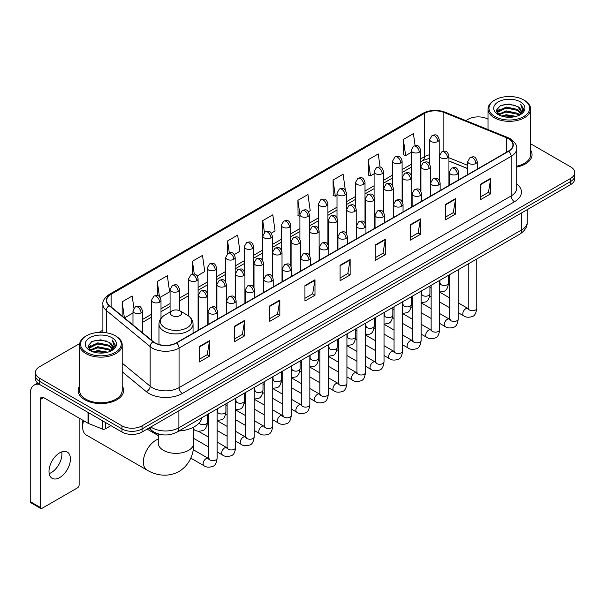 <?xml version="1.0" encoding="UTF-8"?>
<svg xmlns="http://www.w3.org/2000/svg" width="605" height="605" viewBox="0 0 605 605"><rect width="100%" height="100%" fill="white"/><g stroke="black" fill="none" stroke-linecap="round" stroke-linejoin="round"><path stroke-width="0.91" d="M467.763 168.666L448.94 161.059M163.342 434.882A14.202 8.198 180 0 1 152.702 431.403L148.762 428.158M79.701 343.549L39.627 366.69A14.202 8.198 0 0 0 35.461 372.491L35.461 378.677A14.202 8.198 0 0 0 39.627 384.47L121.983 432.023A14.202 8.198 0 0 0 142.069 432.023L570.591 184.616A14.202 8.198 0 0 0 574.75 178.815L574.75 175.722A14.202 8.198 0 0 1 570.591 181.523A14.202 8.198 0 0 0 574.75 175.722L574.75 172.629A14.202 8.198 0 0 0 570.591 166.836L530.63 143.763M35.461 372.491A14.202 8.198 0 0 0 39.627 378.284L121.983 425.837A14.202 8.198 0 0 0 142.069 425.837L142.069 428.93L570.591 181.523L142.069 428.93A14.202 8.198 0 0 1 121.983 428.93A14.202 8.198 0 0 0 142.069 428.93L142.069 432.023M39.627 378.284L39.627 381.377L121.983 428.93L39.627 381.377A14.202 8.198 0 0 1 35.461 375.584A14.202 8.198 0 0 0 39.627 381.377L39.627 384.47M79.58 385.899A22.725 13.121 0 0 0 78.166 390.467A22.725 13.121 0 0 0 84.821 399.739A22.725 13.121 0 0 0 109.588 402.582A22.725 13.121 0 0 0 123.617 390.467A22.725 13.121 0 0 0 122.195 385.899A22.725 13.121 0 0 1 123.617 390.467A22.725 13.121 0 0 1 109.588 402.582A22.725 13.121 0 0 1 84.821 399.739A22.725 13.121 0 0 1 78.166 390.467A22.725 13.121 0 0 1 79.58 385.899M508.487 138.711A15.148 8.75 180 0 1 512.927 144.897A15.148 8.75 180 0 1 508.487 151.076L176.38 342.816A15.148 8.75 180 0 1 153.262 341.651L109.414 305.502A15.148 8.75 180 0 1 106.677 300.481A15.148 8.75 180 0 1 111.116 294.295L424.445 113.392A15.148 8.75 180 0 1 443.851 112.417L506.468 137.728A15.148 8.75 180 0 1 508.487 138.711M508.752 138.553A15.526 8.969 0 0 0 506.68 137.547L444.062 112.235A15.526 8.969 0 0 0 424.181 113.241L110.844 294.143A15.526 8.969 0 0 0 109.104 305.623L152.952 341.78A15.526 8.969 0 0 0 176.652 342.974L508.752 151.235A15.526 8.969 0 0 0 508.752 138.553M199.484 346.453L199.484 361.919L209.527 356.118L209.527 340.653L199.484 346.453M199.484 359.173L207.22 354.704L209.489 341.167A3.789 2.186 -120 0 0 209.527 340.653M207.152 354.742L209.527 356.118M234.634 326.155L234.634 341.621L244.677 335.82L244.677 320.363L234.634 326.155M234.634 338.876L242.371 334.414L244.639 320.869A3.789 2.186 -120 0 0 244.677 320.363M242.302 334.452L244.677 335.82M269.785 305.865L269.785 321.323L279.828 315.53L279.828 300.065L269.785 305.865M269.785 318.585L277.521 314.116L279.79 300.579A3.789 2.186 -120 0 0 279.828 300.065M277.453 314.154L279.828 315.53M304.943 285.568L304.943 301.033L314.986 295.232L314.986 279.767L304.943 285.568M304.943 298.288L312.672 293.818L314.94 280.281A3.789 2.186 -120 0 0 314.986 279.767M312.603 293.864L314.986 295.232M480.703 184.094L480.703 199.559L490.746 193.759L490.746 178.293L480.703 184.094M480.703 196.814L488.439 192.345L490.7 178.808A3.789 2.186 -120 0 0 490.746 178.293M488.371 192.382L490.746 193.759M445.545 204.392L445.545 219.849L455.595 214.049L455.595 198.591L445.545 204.392M445.545 217.104L453.281 212.642L455.55 199.105A3.789 2.186 -120 0 0 455.595 198.591M453.213 212.68L455.595 214.049M410.394 224.682L410.394 240.147L420.437 234.347L420.437 218.881L410.394 224.682M410.394 237.402L418.131 232.94L420.399 219.396A3.789 2.186 -120 0 0 420.437 218.881M418.063 232.978L420.437 234.347M375.244 244.98L375.244 260.437L385.287 254.645L385.287 239.179L375.244 244.98M375.244 257.7L382.98 253.23L385.249 239.693A3.789 2.186 -120 0 0 385.287 239.179M382.912 253.268L385.287 254.645M340.093 265.27L340.093 280.735L350.136 274.935L350.136 259.477L340.093 265.27M340.093 277.99L347.83 273.528L350.091 259.991A3.789 2.186 -120 0 0 350.136 259.477M347.762 273.566L350.136 274.935M516.715 167.063A22.725 13.121 0 0 0 532.052 154.653A22.725 13.121 0 0 0 530.63 150.093A22.725 13.121 0 0 1 532.052 154.653A22.725 13.121 0 0 1 516.715 167.063M142.069 425.837L570.591 178.43A14.202 8.198 0 0 0 574.75 172.629M488.016 119.162A14.202 8.198 0 0 0 468.149 119.283L465.88 120.592M102.888 330.164L99.069 332.364M197.162 275.963L204.762 271.569L202.493 255.416L192.45 261.216L192.45 274.133M160.068 297.38L169.612 291.867L167.343 275.714L157.3 281.507L157.3 295.58M133.894 308.119L132.192 296.004L122.15 301.804L122.15 315.999M308.444 211.712L310.221 210.684L307.953 194.53L297.91 200.331L298.068 215.698M345.319 190.03L343.103 174.232L333.06 180.033L333.226 195.407M380.106 167.146L378.254 153.942L368.211 159.743L368.377 175.11M415.09 145.624L413.412 133.644L403.369 139.445L403.527 154.812M234.256 254.546L239.913 251.279L237.652 235.118L227.601 240.919L227.601 253.586M271.35 233.129L275.071 230.981L272.802 214.828L262.759 220.621L262.812 236.056M262.812 260.573L262.759 235.935M262.759 220.621L264.408 232.403M299.906 216.386L297.91 215.637M297.91 200.331L299.906 214.541A4.734 2.73 0 0 0 301.29 216.469A4.734 2.73 0 0 0 307.983 216.469A4.734 2.73 0 0 0 309.374 214.533C307.453 208.46 305.585 209.67 302.273 210.434A4.734 2.73 60 0 1 304.64 210.669A4.734 2.73 -120 0 1 307.983 216.469M333.06 180.033L335.329 196.194L337 195.226M335.329 196.194L333.06 195.347M368.211 159.743L370.479 175.896L374.094 173.809M370.479 175.896L368.211 175.049M403.369 139.445L405.63 155.598L411.188 152.392M405.63 155.598L403.369 154.751M227.601 240.919L229.272 252.784M192.45 261.216L194.266 274.133M157.3 281.507L159.433 296.677M124.479 317.92L132.979 313.012M122.15 301.804L124.403 317.852M494.928 116.576A20.358 11.752 0 0 0 523.718 116.576A20.358 11.752 0 0 0 523.718 99.954L524.391 100.339A21.304 12.304 0 0 1 530.63 109.044A21.304 12.304 0 0 1 517.479 120.403A21.304 12.304 0 0 1 494.262 117.741A21.304 12.304 0 0 1 488.016 109.044A21.304 12.304 0 0 1 494.262 100.339L494.928 99.954A20.358 11.752 0 0 0 494.928 116.576M516.715 166.194A21.304 12.304 0 0 0 530.63 154.653L530.63 109.044M501.348 116.024L506.264 114.761L516.224 116.364M502.755 116.447L506.264 115.729L514.764 116.72M498.301 114.428L506.264 110.896L517.691 113.309L519.536 114.837M498.777 114.844L506.264 111.864L517.691 114.277L519.022 115.298M497.628 113.785L497.892 111.222L506.264 107.032L517.691 109.444L520.822 112.999M497.522 113.317L497.892 112.19L506.264 108L517.691 110.412L520.602 113.46M518.901 115.396A11.835 6.836 0 0 0 521.162 111.38A11.835 6.836 0 0 0 517.691 106.548L521.155 111.615M520.376 101.89A15.624 9.022 0 0 0 498.308 101.867A15.624 9.022 0 0 0 498.21 114.602A15.624 9.022 0 0 0 498.278 114.647A15.624 9.022 0 0 0 520.444 114.602A15.624 9.022 0 0 0 520.376 101.89M517.691 106.548L509.191 104.007L500.448 105.618L496.395 110.193L499.087 115.079M519.869 114.92L523.65 110.133L523.726 109.271L520.648 104.143L522.584 109.891L519.029 115.336M524.391 100.339L523.718 99.954A20.358 11.752 0 0 0 494.928 99.954M520.648 104.143L523.718 109.467M500.244 105.716L505.598 104.393L515.188 105.255M496.554 111.94L498.301 110.564M502.142 108.93L505.598 108.265L514.847 109.021M502.142 112.795L505.598 112.129L514.847 112.885M502.853 116.478L505.598 115.994L514.749 116.727M496.455 111.554L499.322 109.52M497.976 114.156L499.322 113.385M83.626 420.702A17.757 10.247 120 0 0 82.643 426.903L82.643 423.031A13.023 7.517 -60 0 1 82.923 420.293M82.643 426.903A17.757 10.247 120 0 0 86.318 435.025L147.053 470.093A17.757 10.247 -60 0 1 144.33 455.86A17.757 10.247 -60 0 1 155.931 440.221A17.757 10.247 -60 0 1 158.26 439.124M171.994 315.545A5.679 3.282 0 0 0 180.033 315.545A5.679 3.282 0 0 0 180.033 310.909L187.089 314.978A15.654 9.037 0 0 1 187.089 327.766A15.654 9.037 0 0 1 164.946 327.766A15.654 9.037 0 0 1 164.946 314.978C161.089 317.27 159.092 320.31 158.971 324.106A17.046 9.839 0 0 0 163.963 331.064A17.046 9.839 0 0 0 182.536 333.196A17.046 9.839 0 0 0 193.055 324.106C192.934 320.31 190.946 317.27 187.089 314.978L180.033 310.909A5.679 3.282 0 0 0 171.994 310.909A5.679 3.282 0 0 0 171.994 315.545M178.838 431.002A26.038 15.034 0 0 0 201.904 417.684M61.733 451.874A15.148 8.75 -60 0 1 51.213 472.656A15.148 8.75 -60 0 1 49.194 473.602M59.713 477.557A15.148 8.75 120 0 0 69.605 464.209A15.148 8.75 120 0 0 67.284 452.071A15.148 8.75 120 0 0 59.713 452.82A15.148 8.75 120 0 0 49.814 466.168A15.148 8.75 120 0 0 52.136 478.313A15.148 8.75 120 0 0 59.713 477.557M105.323 422.403L105.323 428.877L110.934 425.64M39.461 384.379A18.936 10.935 -120 0 0 34.175 385.082A18.936 10.935 -120 0 0 30.25 393.749L30.25 501.605L40.293 507.406L40.293 399.55A4.734 2.73 60 0 1 41.276 397.379A4.734 2.73 60 0 1 43.643 397.614L88.02 423.235L88.02 412.413M40.293 507.406A2.367 1.369 120 0 0 40.785 508.487L30.742 502.687A2.367 1.369 -60 0 1 30.25 501.605M40.785 508.487A2.367 1.369 120 0 0 41.964 508.366L77.455 487.88A2.367 1.369 120 0 0 79.126 484.983L79.126 418.1M105.323 428.877A2.367 1.369 180 0 1 102.29 429.036L88.338 423.394A2.367 1.369 180 0 1 88.02 423.235M86.492 352.39A20.358 11.752 0 0 0 115.283 352.39A20.358 11.752 0 0 0 115.283 335.767A20.358 11.752 0 0 0 115.283 335.76L115.956 336.153A21.304 12.304 0 0 1 122.195 344.85A21.304 12.304 0 0 1 109.044 356.209A21.304 12.304 0 0 1 85.827 353.547A21.304 12.304 0 0 1 79.58 344.85A21.304 12.304 0 0 1 85.827 336.153L86.492 335.767A20.358 11.752 0 0 0 86.492 352.39M79.58 344.85L79.58 390.467A21.304 12.304 0 0 0 85.827 399.164A21.304 12.304 0 0 0 109.044 401.826A21.304 12.304 0 0 0 122.195 390.467L122.195 344.85M92.913 351.83L97.829 350.575L107.788 352.171M94.319 352.261L97.829 351.535L106.329 352.534L97.163 351.8L94.418 352.284M89.865 350.242L97.829 346.71L109.255 349.123L111.101 350.643M90.342 350.658L97.829 347.671L109.255 350.083L110.586 351.104M89.192 349.592L89.457 347.028L97.829 342.838L109.255 345.251L112.386 348.805M89.086 349.123L89.457 347.996L97.829 343.806L109.255 346.219L112.167 349.266M110.465 351.202A11.835 6.836 0 0 0 112.727 347.187A11.835 6.836 0 0 0 109.255 342.354L112.719 347.421M111.94 337.696A15.624 9.022 0 0 0 89.873 337.673A15.624 9.022 0 0 0 89.774 350.416A15.624 9.022 0 0 0 89.843 350.454A15.624 9.022 0 0 0 112.008 350.416A15.624 9.022 0 0 0 111.94 337.696M109.255 342.354L100.755 339.813L92.013 341.424L87.967 345.999L90.652 350.885M111.441 350.726L115.215 345.939L115.29 345.084L112.212 339.95L114.148 345.697L110.594 351.142M115.956 336.153L115.283 335.767A20.358 11.752 0 0 0 86.492 335.767M112.212 339.95L115.283 345.274M91.809 341.522L97.163 340.207L106.752 341.061M88.118 347.746L89.865 346.378M93.707 344.737L97.163 344.071L106.412 344.827M93.707 348.609L97.163 347.935L106.412 348.692M88.02 347.368L90.886 345.326M89.54 349.962L90.886 349.191M150.842 426.956A18.936 10.935 0 0 0 152.112 427.765A18.936 10.935 0 0 0 178.891 427.765L521.714 229.847A18.936 10.935 0 0 0 527.258 222.111C527.394 226.815 524.898 230.838 519.748 234.18L176.932 432.106A9.468 5.468 60 0 0 178.891 427.765L178.891 410.757M521.714 212.831L521.714 229.847A9.468 5.468 60 0 1 519.748 234.18M150.07 427.402A9.468 6.33 129.5 0 0 151.719 430.48L148.845 428.106M570.591 184.616L570.591 178.43M121.983 432.023L121.983 425.837M516.715 183.859A23.671 13.665 180 0 1 514.515 201.722L182.407 393.462A4.734 2.73 60 0 1 179.057 387.661L511.164 195.922A18.936 10.935 0 0 0 516.715 188.193L516.715 148.603A18.936 10.935 180 0 1 511.164 156.34A4.734 2.73 -120 0 0 508.752 151.235M182.407 393.462A23.671 13.665 180 0 1 148.928 393.462A23.671 13.665 180 0 1 146.281 391.632L122.195 371.78M152.952 341.78A4.734 3.169 129.5 0 0 150.153 346.62L150.153 386.202A18.936 10.935 0 0 0 152.279 387.661A18.936 10.935 0 0 0 179.057 387.661L179.057 348.079A18.936 10.935 180 0 1 150.153 346.62L106.314 310.463A18.936 10.935 180 0 1 102.888 304.194L102.888 332.379M516.715 148.603C517.343 145.646 515.165 142.349 510.189 138.704L507.693 137.501A4.734 2.216 112 0 0 506.68 137.547M507.693 137.501L445.076 112.182C437.233 109.407 429.792 109.815 422.744 113.392A4.734 2.73 60 0 1 424.181 113.241M110.844 294.143A4.734 2.73 -120 0 0 109.414 294.295C104.499 297.826 102.321 301.124 102.888 304.194M109.104 305.623A4.734 3.169 129.5 0 0 106.314 310.463L106.314 332.742M445.076 112.182A4.734 2.216 112 0 0 444.062 112.235M176.652 342.974A4.734 2.73 60 0 1 179.057 348.079L511.164 156.34L511.164 195.922A4.734 2.73 60 0 0 514.515 201.722M122.195 363.144L150.153 386.202A4.734 3.169 -50.5 0 1 146.281 391.632M111.116 294.295L111.116 306.901M506.468 137.728L506.468 152.248M443.851 112.417L443.851 151.189M467.763 165.377L448.94 157.769M439.684 154.532A15.148 8.75 0 0 0 439.2 154.449M429.731 154.714A15.148 8.75 0 0 0 424.445 156.695L420.656 158.881M424.445 113.392L424.445 156.695A8.523 4.923 60 0 1 422.683 160.597L420.656 161.762M411.188 164.348L402.106 169.589M392.637 175.057L383.562 180.298M374.094 185.765L365.012 191.006M355.543 196.474L346.468 201.715M337 207.182L327.918 212.423M318.449 217.891L309.374 223.132M299.906 228.599L290.823 233.84M281.355 239.3L272.28 244.541M262.812 250.009L253.729 255.249M244.261 260.717L235.186 265.958M225.718 271.426L216.635 276.666M207.167 282.134L198.092 287.375M188.624 292.843L179.541 298.084M170.073 303.551L160.998 308.792M151.53 314.26L142.447 319.5M340.093 265.761L350.091 259.991M375.244 245.471L385.249 239.693M410.394 225.173L420.399 219.396M445.545 204.876L455.55 199.105M480.703 184.585L490.7 178.808M304.943 286.059L314.94 280.281M269.785 306.349L279.79 300.579M234.634 326.647L244.639 320.869M199.484 346.945L209.489 341.167M193.766 427.054L193.766 443.117A17.757 10.247 180 0 1 188.571 450.362A17.757 10.247 180 0 1 163.463 450.362A17.757 10.247 180 0 1 158.26 443.117L158.298 443.813M475.848 163.471A4.734 2.73 0 0 0 477.232 161.535C475.311 155.462 473.443 156.672 470.13 157.436A4.734 2.73 60 0 1 472.497 157.671A4.734 2.73 -120 0 1 475.848 163.471A4.734 2.73 0 0 1 469.147 163.471A4.734 2.73 0 0 1 467.763 161.535L470.13 157.436M458.212 312.687L463.672 315.84A4.258 2.458 -60 0 1 463.022 312.422A4.258 2.458 -60 0 1 465.805 308.671A4.258 2.458 -60 0 1 465.994 308.565A4.258 2.458 -60 0 1 467.93 308.459L458.212 302.84M468.482 308.883L468.104 309.2L468.24 308.278A4.258 2.458 -0 0 0 469.488 310.017A4.258 2.458 -0 0 0 475.318 310.123A4.258 2.458 -0 0 0 476.763 308.278C476.173 313.231 474.645 315.991 472.165 316.574C468.603 317.655 465.774 317.413 463.672 315.84M457.297 174.179A4.734 2.73 0 0 0 458.688 172.243C456.767 166.171 454.899 167.381 451.587 168.145A4.734 2.73 60 0 1 453.954 168.379A4.734 2.73 -120 0 1 457.297 174.179A4.734 2.73 0 0 1 450.604 174.179A4.734 2.73 0 0 1 449.22 172.243L451.587 168.145M439.669 323.395L445.129 326.541A4.258 2.458 -60 0 1 444.471 323.13A4.258 2.458 -60 0 1 447.254 319.372A4.258 2.458 -60 0 1 447.443 319.274A4.258 2.458 -60 0 1 449.386 319.168L439.669 313.549M449.931 319.591L449.553 319.909L449.689 318.986A4.258 2.458 -0 0 0 450.937 320.726A4.258 2.458 -0 0 0 456.767 320.832A4.258 2.458 -0 0 0 458.212 318.986C457.63 323.94 456.094 326.7 453.614 327.282C450.052 328.364 447.224 328.114 445.129 326.541M438.754 184.888A4.734 2.73 0 0 0 440.137 182.952C438.217 176.879 436.349 178.089 433.036 178.853A4.734 2.73 60 0 1 435.403 179.088A4.734 2.73 -120 0 1 438.754 184.888A4.734 2.73 0 0 1 432.053 184.888A4.734 2.73 0 0 1 430.669 182.952L433.036 178.853M421.118 334.104L426.578 337.25A4.258 2.458 -60 0 1 425.928 333.839A4.258 2.458 -60 0 1 428.711 330.08A4.258 2.458 -60 0 1 428.9 329.982A4.258 2.458 -60 0 1 430.836 329.869L421.118 324.257M431.388 330.3L431.01 330.617L431.146 329.695A4.258 2.458 -0 0 0 432.393 331.434A4.258 2.458 -0 0 0 438.224 331.54A4.258 2.458 -0 0 0 439.669 329.695C439.079 334.648 437.551 337.409 435.071 337.991C431.509 339.072 428.68 338.823 426.578 337.25M420.203 195.596A4.734 2.73 0 0 0 421.594 193.66C419.673 187.588 417.805 188.798 414.493 189.562A4.734 2.73 60 0 1 416.86 189.796A4.734 2.73 -120 0 1 420.203 195.596A4.734 2.73 0 0 1 413.51 195.596A4.734 2.73 0 0 1 412.126 193.66L414.493 189.562M402.575 344.812L408.035 347.958A4.258 2.458 -60 0 1 407.377 344.548A4.258 2.458 -60 0 1 410.16 340.789A4.258 2.458 -60 0 1 410.349 340.691A4.258 2.458 -60 0 1 412.292 340.577L402.575 334.966M412.837 341.008L412.459 341.326L412.595 340.403A4.258 2.458 -0 0 0 413.843 342.143A4.258 2.458 -0 0 0 419.673 342.248A4.258 2.458 -0 0 0 421.118 340.403C420.536 345.349 419 348.117 416.52 348.699C412.958 349.781 410.13 349.531 408.035 347.958M401.659 206.305A4.734 2.73 0 0 0 403.043 204.369C401.123 198.296 399.255 199.506 395.942 200.27A4.734 2.73 60 0 1 398.309 200.505A4.734 2.73 -120 0 1 401.659 206.305A4.734 2.73 0 0 1 394.959 206.305A4.734 2.73 0 0 1 393.575 204.369L395.942 200.27M384.024 355.513L389.484 358.667A4.258 2.458 -60 0 1 388.833 355.256A4.258 2.458 -60 0 1 391.617 351.497A4.258 2.458 -60 0 1 391.806 351.399A4.258 2.458 -60 0 1 393.749 351.286L384.024 345.674M394.294 351.717L393.916 352.034L394.052 351.112A4.258 2.458 -0 0 0 395.299 352.851A4.258 2.458 -0 0 0 401.13 352.957A4.258 2.458 -0 0 0 402.575 351.112C401.985 356.058 400.457 358.825 397.977 359.408C394.415 360.489 391.586 360.24 389.484 358.667M383.109 217.006A4.734 2.73 0 0 0 384.5 215.077C382.579 209.005 380.711 210.215 377.399 210.979A4.734 2.73 60 0 1 379.766 211.213A4.734 2.73 -120 0 1 383.109 217.006A4.734 2.73 0 0 1 376.416 217.006A4.734 2.73 0 0 1 375.032 215.077L377.399 210.979M365.48 366.222L370.941 369.375A4.258 2.458 -60 0 1 370.283 365.964A4.258 2.458 -60 0 1 373.066 362.206A4.258 2.458 -60 0 1 373.255 362.108A4.258 2.458 -60 0 1 375.198 361.994L365.48 356.383M375.75 362.425L375.365 362.743L375.501 361.82A4.258 2.458 -0 0 0 376.749 363.56A4.258 2.458 -0 0 0 382.579 363.666A4.258 2.458 -0 0 0 384.024 361.82C383.441 366.766 381.906 369.534 379.426 370.109C375.864 371.198 373.035 370.948 370.941 369.375M364.565 227.714A4.734 2.73 0 0 0 365.949 225.786C364.029 219.713 362.161 220.923 358.848 221.687A4.734 2.73 60 0 1 361.215 221.922A4.734 2.73 -120 0 1 364.565 227.714A4.734 2.73 0 0 1 357.865 227.714A4.734 2.73 0 0 1 356.481 225.786L358.848 221.687M346.93 376.93L352.39 380.084A4.258 2.458 -60 0 1 351.739 376.673A4.258 2.458 -60 0 1 354.522 372.914A4.258 2.458 -60 0 1 354.712 372.816A4.258 2.458 -60 0 1 356.655 372.703L346.93 367.091M357.2 373.134L356.821 373.451L356.958 372.529A4.258 2.458 -0 0 0 358.205 374.268A4.258 2.458 -0 0 0 364.036 374.374A4.258 2.458 -0 0 0 365.48 372.529C364.891 377.475 363.363 380.243 360.882 380.817C357.321 381.906 354.492 381.657 352.39 380.084M346.015 238.423A4.734 2.73 0 0 0 347.406 236.495C345.485 230.422 343.617 231.632 340.305 232.396A4.734 2.73 60 0 1 342.672 232.63A4.734 2.73 -120 0 1 346.015 238.423A4.734 2.73 0 0 1 339.322 238.423A4.734 2.73 0 0 1 337.938 236.495L340.305 232.396M328.386 387.639L333.847 390.792A4.258 2.458 -60 0 1 333.189 387.382A4.258 2.458 -60 0 1 335.972 383.623A4.258 2.458 -60 0 1 336.161 383.525A4.258 2.458 -60 0 1 338.104 383.411L328.386 377.8M338.656 383.842L338.271 384.16L338.407 383.237A4.258 2.458 -0 0 0 339.655 384.977A4.258 2.458 -0 0 0 345.485 385.082A4.258 2.458 -0 0 0 346.93 383.237C346.347 388.183 344.812 390.951 342.332 391.526C338.77 392.607 335.941 392.365 333.847 390.792M327.471 249.131A4.734 2.73 0 0 0 328.855 247.203C326.934 241.13 325.066 242.34 321.754 243.097A4.734 2.73 60 0 1 324.121 243.331A4.734 2.73 -120 0 1 327.471 249.131A4.734 2.73 0 0 1 320.771 249.131A4.734 2.73 0 0 1 319.387 247.203L321.754 243.097M309.836 398.347L315.296 401.501A4.258 2.458 -60 0 1 314.645 398.09A4.258 2.458 -60 0 1 317.428 394.331A4.258 2.458 -60 0 1 317.617 394.226A4.258 2.458 -60 0 1 319.561 394.12L309.836 388.508M320.105 394.551L319.727 394.868L319.863 393.946A4.258 2.458 -0 0 0 321.111 395.685A4.258 2.458 -0 0 0 326.942 395.791A4.258 2.458 -0 0 0 328.386 393.946C327.797 398.892 326.269 401.659 323.788 402.234C320.226 403.316 317.398 403.074 315.296 401.501M308.921 259.84A4.734 2.73 0 0 0 310.312 257.911C308.391 251.839 306.523 253.041 303.211 253.805A4.734 2.73 60 0 1 305.578 254.04A4.734 2.73 -120 0 1 308.921 259.84A4.734 2.73 0 0 1 302.228 259.84A4.734 2.73 0 0 1 300.844 257.911L303.211 253.805M291.292 409.056L296.752 412.209A4.258 2.458 -60 0 1 296.095 408.791A4.258 2.458 -60 0 1 298.878 405.04A4.258 2.458 -60 0 1 299.067 404.934A4.258 2.458 -60 0 1 301.01 404.828L291.292 399.217M301.562 405.259L301.177 405.569L301.313 404.654A4.258 2.458 -0 0 0 302.56 406.394A4.258 2.458 -0 0 0 308.391 406.499A4.258 2.458 -0 0 0 309.836 404.654C309.253 409.6 307.718 412.368 305.238 412.943C301.676 414.024 298.847 413.782 296.752 412.209M290.377 270.548A4.734 2.73 0 0 0 291.761 268.62C289.84 262.54 287.972 263.75 284.66 264.514A4.734 2.73 60 0 1 287.027 264.748A4.734 2.73 -120 0 1 290.377 270.548A4.734 2.73 0 0 1 283.685 270.548A4.734 2.73 0 0 1 282.293 268.62L284.66 264.514M272.742 419.764L278.202 422.918A4.258 2.458 -60 0 1 277.551 419.499A4.258 2.458 -60 0 1 280.334 415.748A4.258 2.458 -60 0 1 280.523 415.643A4.258 2.458 -60 0 1 282.467 415.537L272.742 409.925M283.011 415.968L282.633 416.278L282.769 415.363A4.258 2.458 -0 0 0 284.017 417.102A4.258 2.458 -0 0 0 289.848 417.208A4.258 2.458 -0 0 0 291.292 415.363C290.702 420.309 289.175 423.069 286.694 423.651C283.132 424.733 280.304 424.491 278.202 422.918M271.827 281.257A4.734 2.73 0 0 0 273.218 279.321C271.297 273.248 269.429 274.458 266.117 275.222A4.734 2.73 60 0 1 268.484 275.457A4.734 2.73 -120 0 1 271.827 281.257A4.734 2.73 0 0 1 265.134 281.257A4.734 2.73 0 0 1 263.75 279.321L266.117 275.222M254.198 430.473L259.658 433.626A4.258 2.458 -60 0 1 259 430.208A4.258 2.458 -60 0 1 261.784 426.457A4.258 2.458 -60 0 1 261.973 426.351A4.258 2.458 -60 0 1 263.916 426.245L254.198 420.634M264.468 426.676L264.082 426.986L264.219 426.071A4.258 2.458 -0 0 0 265.466 427.811A4.258 2.458 -0 0 0 271.297 427.916A4.258 2.458 -0 0 0 272.742 426.071C272.159 431.017 270.624 433.777 268.144 434.36C264.582 435.441 261.753 435.199 259.658 433.626M253.283 291.965A4.734 2.73 0 0 0 254.667 290.029C252.746 283.957 250.878 285.167 247.566 285.931A4.734 2.73 60 0 1 249.933 286.165A4.734 2.73 -120 0 1 253.283 291.965A4.734 2.73 0 0 1 246.59 291.965A4.734 2.73 0 0 1 245.199 290.029L247.566 285.931M235.648 441.181L241.108 444.335A4.258 2.458 -60 0 1 240.457 440.916A4.258 2.458 -60 0 1 243.24 437.165A4.258 2.458 -60 0 1 243.429 437.06A4.258 2.458 -60 0 1 245.373 436.954L235.648 431.342M245.917 437.385L245.539 437.695L245.675 436.78A4.258 2.458 -0 0 0 246.923 438.519A4.258 2.458 -0 0 0 252.754 438.625A4.258 2.458 -0 0 0 254.198 436.78C253.608 441.726 252.081 444.486 249.6 445.068C246.038 446.15 243.21 445.908 241.108 444.335M234.732 302.674A4.734 2.73 0 0 0 236.124 300.738C234.203 294.665 232.335 295.875 229.023 296.639A4.734 2.73 60 0 1 231.39 296.873A4.734 2.73 -120 0 1 234.732 302.674A4.734 2.73 0 0 1 228.04 302.674A4.734 2.73 0 0 1 226.656 300.738L229.023 296.639M217.104 451.89L222.564 455.043A4.258 2.458 -60 0 1 221.906 451.625A4.258 2.458 -60 0 1 224.689 447.874A4.258 2.458 -60 0 1 224.879 447.768A4.258 2.458 -60 0 1 226.822 447.662L217.104 442.051M227.374 448.093L226.988 448.403L227.125 447.488A4.258 2.458 -0 0 0 228.372 449.228A4.258 2.458 -0 0 0 234.203 449.333A4.258 2.458 -0 0 0 235.648 447.488C235.065 452.434 233.53 455.194 231.049 455.777C227.488 456.858 224.659 456.616 222.564 455.043M216.189 313.382A4.734 2.73 0 0 0 217.573 311.446C215.652 305.374 213.784 306.584 210.472 307.348A4.734 2.73 60 0 1 212.839 307.582A4.734 2.73 -120 0 1 216.189 313.382A4.734 2.73 0 0 1 209.496 313.382A4.734 2.73 0 0 1 208.105 311.446L210.472 307.348M190.802 458.121L204.014 465.752A4.258 2.458 -60 0 1 203.363 462.333A4.258 2.458 -60 0 1 206.146 458.582A4.258 2.458 -60 0 1 206.335 458.477A4.258 2.458 -60 0 1 208.279 458.371L193.252 449.696M208.823 458.794L208.445 459.112L208.581 458.189A4.258 2.458 -0 0 0 209.829 459.929A4.258 2.458 -0 0 0 215.66 460.034A4.258 2.458 -0 0 0 217.104 458.189C216.514 463.143 214.987 465.903 212.506 466.485C208.944 467.567 206.116 467.325 204.014 465.752M447.556 157.844A4.734 2.73 0 0 0 448.94 155.909C447.019 149.836 445.151 151.046 441.839 151.81A4.734 2.73 60 0 1 444.206 152.044A4.734 2.73 -120 0 1 447.556 157.844A4.734 2.73 0 0 1 440.863 157.844A4.734 2.73 0 0 1 439.472 155.909L441.839 151.81M440.19 283.624L439.812 283.942L439.948 283.019A4.258 2.458 -0 0 0 441.196 284.758A4.258 2.458 -0 0 0 447.027 284.864A4.258 2.458 -0 0 0 448.471 283.019C447.889 287.965 446.354 290.733 443.873 291.308L439.669 292.018M429.013 168.553A4.734 2.73 0 0 0 430.397 166.617C428.476 160.544 426.608 161.754 423.296 162.518A4.734 2.73 60 0 1 425.663 162.753A4.734 2.73 -120 0 1 429.013 168.553A4.734 2.73 0 0 1 422.313 168.553A4.734 2.73 0 0 1 420.929 166.617L423.296 162.518M421.647 294.332L421.261 294.643L421.398 293.727A4.258 2.458 -0 0 0 422.645 295.467A4.258 2.458 -0 0 0 428.484 295.573A4.258 2.458 -0 0 0 429.921 293.727C429.338 298.673 427.811 301.441 425.323 302.016L421.118 302.727M410.462 179.261A4.734 2.73 0 0 0 411.846 177.325C409.925 171.253 408.057 172.463 404.745 173.227A4.734 2.73 60 0 1 407.112 173.461A4.734 2.73 -120 0 1 410.462 179.261A4.734 2.73 0 0 1 403.769 179.261A4.734 2.73 0 0 1 402.378 177.325L404.745 173.227M403.096 305.041L402.718 305.351L402.854 304.436A4.258 2.458 -0 0 0 404.102 306.175A4.258 2.458 -0 0 0 409.933 306.281A4.258 2.458 -0 0 0 411.377 304.436C410.795 309.382 409.26 312.142 406.779 312.724L402.575 313.435M391.919 189.97A4.734 2.73 0 0 0 393.303 188.034C391.382 181.961 389.514 183.171 386.202 183.935A4.734 2.73 60 0 1 388.569 184.17A4.734 2.73 -120 0 1 391.919 189.97A4.734 2.73 0 0 1 385.219 189.97A4.734 2.73 0 0 1 383.835 188.034L386.202 183.935M384.553 315.749L384.167 316.06L384.304 315.144A4.258 2.458 -0 0 0 385.559 316.884A4.258 2.458 -0 0 0 391.39 316.99A4.258 2.458 -0 0 0 392.827 315.144C392.244 320.09 390.717 322.851 388.228 323.433L384.024 324.136M373.368 200.679A4.734 2.73 0 0 0 374.752 198.743C372.831 192.67 370.963 193.88 367.651 194.644A4.734 2.73 60 0 1 370.018 194.878A4.734 2.73 -120 0 1 373.368 200.679A4.734 2.73 0 0 1 366.675 200.679A4.734 2.73 0 0 1 365.284 198.743L367.651 194.644M366.002 326.458L365.624 326.768L365.76 325.853A4.258 2.458 -0 0 0 367.008 327.592A4.258 2.458 -0 0 0 372.839 327.698A4.258 2.458 -0 0 0 374.283 325.853C373.701 330.799 372.166 333.559 369.685 334.141L365.48 334.845M354.825 211.387A4.734 2.73 0 0 0 356.209 209.451C354.288 203.378 352.42 204.588 349.108 205.352A4.734 2.73 60 0 1 351.475 205.587A4.734 2.73 -120 0 1 354.825 211.387A4.734 2.73 0 0 1 348.125 211.387A4.734 2.73 0 0 1 346.741 209.451L349.108 205.352M347.459 337.166L347.073 337.477L347.209 336.562A4.258 2.458 -0 0 0 348.465 338.301A4.258 2.458 -0 0 0 354.296 338.407A4.258 2.458 -0 0 0 355.732 336.562C355.15 341.507 353.623 344.268 351.142 344.85L346.93 345.553M336.274 222.095A4.734 2.73 0 0 0 337.666 220.16C335.737 214.087 333.869 215.297 330.557 216.061A4.734 2.73 60 0 1 332.924 216.295A4.734 2.73 -120 0 1 336.274 222.095A4.734 2.73 0 0 1 329.581 222.095A4.734 2.73 0 0 1 328.19 220.16L330.557 216.061M328.908 347.867L328.53 348.185L328.666 347.262A4.258 2.458 -0 0 0 329.914 349.002A4.258 2.458 -0 0 0 335.745 349.108A4.258 2.458 -0 0 0 337.189 347.262C336.607 352.216 335.072 354.976 332.591 355.558L328.386 356.262M317.731 232.804A4.734 2.73 0 0 0 319.115 230.868C317.194 224.795 315.326 226.005 312.014 226.769A4.734 2.73 60 0 1 314.381 227.004A4.734 2.73 -120 0 1 317.731 232.804A4.734 2.73 0 0 1 311.03 232.804A4.734 2.73 0 0 1 309.647 230.868L312.014 226.769M310.365 358.576L309.979 358.894L310.123 357.971A4.258 2.458 -0 0 0 311.371 359.71A4.258 2.458 -0 0 0 317.202 359.816A4.258 2.458 -0 0 0 318.638 357.971C318.056 362.924 316.528 365.685 314.048 366.267L309.836 366.97M299.18 243.505A4.734 2.73 0 0 0 300.572 241.576C298.643 235.504 296.783 236.714 293.463 237.478A4.734 2.73 60 0 1 295.83 237.712A4.734 2.73 -120 0 1 299.18 243.505A4.734 2.73 0 0 1 292.487 243.505A4.734 2.73 0 0 1 291.096 241.576L293.463 237.478M291.814 369.284L291.436 369.602L291.572 368.679A4.258 2.458 -0 0 0 292.82 370.419A4.258 2.458 -0 0 0 298.651 370.525A4.258 2.458 -0 0 0 300.095 368.679C299.513 373.633 297.978 376.393 295.497 376.976L291.292 377.679M280.637 254.213A4.734 2.73 0 0 0 282.021 252.285C280.1 246.212 278.232 247.422 274.92 248.186A4.734 2.73 60 0 1 277.287 248.421A4.734 2.73 -120 0 1 280.637 254.213A4.734 2.73 0 0 1 273.936 254.213A4.734 2.73 0 0 1 272.552 252.285L274.92 248.186M273.271 379.993L272.885 380.311L273.029 379.388A4.258 2.458 -0 0 0 274.277 381.127A4.258 2.458 -0 0 0 280.107 381.233A4.258 2.458 -0 0 0 281.544 379.388C280.962 384.341 279.434 387.102 276.954 387.684L272.742 388.387M262.086 264.922A4.734 2.73 0 0 0 263.477 262.993C261.549 256.921 259.689 258.131 256.369 258.895A4.734 2.73 60 0 1 258.736 259.129A4.734 2.73 -120 0 1 262.086 264.922A4.734 2.73 0 0 1 255.393 264.922A4.734 2.73 0 0 1 254.002 262.993L256.369 258.895M254.72 390.701L254.342 391.019L254.478 390.096A4.258 2.458 -0 0 0 255.726 391.836A4.258 2.458 -0 0 0 261.557 391.942A4.258 2.458 -0 0 0 263.001 390.096C262.419 395.05 260.884 397.81 258.403 398.392L254.198 399.096M243.543 275.63A4.734 2.73 0 0 0 244.927 273.702C243.006 267.629 241.138 268.839 237.826 269.603A4.734 2.73 60 0 1 240.193 269.838A4.734 2.73 -120 0 1 243.543 275.63A4.734 2.73 0 0 1 236.842 275.63A4.734 2.73 0 0 1 235.458 273.702L237.826 269.603M236.177 401.41L235.791 401.728L235.935 400.805A4.258 2.458 -0 0 0 237.183 402.544A4.258 2.458 -0 0 0 243.013 402.65A4.258 2.458 -0 0 0 244.45 400.805C243.868 405.751 242.34 408.519 239.86 409.101L235.648 409.804M224.992 286.339A4.734 2.73 0 0 0 226.383 284.41C224.455 278.338 222.595 279.548 219.275 280.304A4.734 2.73 60 0 1 221.642 280.538A4.734 2.73 -120 0 1 224.992 286.339A4.734 2.73 0 0 1 218.299 286.339A4.734 2.73 0 0 1 216.908 284.41L219.275 280.304M217.626 412.118L217.248 412.436L217.384 411.513A4.258 2.458 -0 0 0 218.632 413.253A4.258 2.458 -0 0 0 224.463 413.359A4.258 2.458 -0 0 0 225.907 411.513C225.325 416.459 223.79 419.227 221.309 419.802L217.104 420.513M206.449 297.047A4.734 2.73 0 0 0 207.833 295.119C205.912 289.046 204.044 290.249 200.731 291.013A4.734 2.73 60 0 1 203.099 291.247A4.734 2.73 -120 0 1 206.449 297.047A4.734 2.73 0 0 1 199.748 297.047A4.734 2.73 0 0 1 198.364 295.119L200.731 291.013M199.075 423.039A4.258 2.458 -0 0 0 200.089 423.961A4.258 2.458 -0 0 0 205.919 424.067A4.258 2.458 -0 0 0 207.356 422.222C206.774 427.168 205.246 429.936 202.766 430.51C199.204 431.599 196.368 431.35 194.273 429.777A4.258 2.458 -60 0 1 193.766 429.3M437.816 141.51A4.734 2.73 0 0 0 439.2 139.581C437.279 133.508 435.411 134.718 432.099 135.482A4.734 2.73 60 0 1 434.466 135.717A4.734 2.73 -120 0 1 437.816 141.51A4.734 2.73 0 0 1 431.123 141.51A4.734 2.73 0 0 1 429.731 139.581L432.099 135.482M419.265 152.218A4.734 2.73 0 0 0 420.656 150.29C418.736 144.217 416.868 145.427 413.555 146.191A4.734 2.73 60 0 1 415.922 146.425A4.734 2.73 -120 0 1 419.265 152.218A4.734 2.73 0 0 1 412.572 152.218A4.734 2.73 0 0 1 411.188 150.29L413.555 146.191M400.722 162.927A4.734 2.73 0 0 0 402.106 160.998C400.185 154.925 398.317 156.135 395.005 156.892A4.734 2.73 60 0 1 397.372 157.126A4.734 2.73 -120 0 1 400.722 162.927A4.734 2.73 0 0 1 394.029 162.927A4.734 2.73 0 0 1 392.637 160.998L395.005 156.892M382.171 173.635A4.734 2.73 0 0 0 383.562 171.707C381.642 165.634 379.774 166.836 376.461 167.6A4.734 2.73 60 0 1 378.828 167.835A4.734 2.73 -120 0 1 382.171 173.635A4.734 2.73 0 0 1 375.478 173.635A4.734 2.73 0 0 1 374.094 171.707L376.461 167.6M363.628 184.343A4.734 2.73 0 0 0 365.012 182.407C363.091 176.335 361.223 177.545 357.91 178.309A4.734 2.73 60 0 1 360.277 178.543A4.734 2.73 -120 0 1 363.628 184.343A4.734 2.73 0 0 1 356.935 184.343A4.734 2.73 0 0 1 355.543 182.407L357.91 178.309M345.077 195.052A4.734 2.73 0 0 0 346.468 193.116C344.548 187.043 342.68 188.253 339.367 189.017A4.734 2.73 60 0 1 341.734 189.252A4.734 2.73 -120 0 1 345.077 195.052A4.734 2.73 0 0 1 338.384 195.052A4.734 2.73 0 0 1 337 193.116L339.367 189.017M326.534 205.76A4.734 2.73 0 0 0 327.918 203.824C325.997 197.752 324.129 198.962 320.816 199.726A4.734 2.73 60 0 1 323.183 199.96A4.734 2.73 -120 0 1 326.534 205.76A4.734 2.73 0 0 1 319.841 205.76A4.734 2.73 0 0 1 318.449 203.824L320.816 199.726M289.44 227.177A4.734 2.73 0 0 0 290.823 225.241C288.903 219.169 287.035 220.379 283.722 221.143A4.734 2.73 60 0 1 286.089 221.377A4.734 2.73 -120 0 1 289.44 227.177A4.734 2.73 0 0 1 282.747 227.177A4.734 2.73 0 0 1 281.355 225.241L283.722 221.143M270.889 237.886A4.734 2.73 0 0 0 272.28 235.95C270.359 229.877 268.491 231.087 265.179 231.851A4.734 2.73 60 0 1 267.546 232.086A4.734 2.73 -120 0 1 270.889 237.886A4.734 2.73 0 0 1 264.196 237.886A4.734 2.73 0 0 1 262.812 235.95L265.179 231.851M252.345 248.595A4.734 2.73 0 0 0 253.729 246.659C251.809 240.586 249.941 241.796 246.628 242.56A4.734 2.73 60 0 1 248.995 242.794A4.734 2.73 -120 0 1 252.345 248.595A4.734 2.73 0 0 1 245.653 248.595A4.734 2.73 0 0 1 244.261 246.659L246.628 242.56M233.795 259.303A4.734 2.73 0 0 0 235.186 257.367C233.265 251.294 231.397 252.504 228.085 253.268A4.734 2.73 60 0 1 230.452 253.503A4.734 2.73 -120 0 1 233.795 259.303A4.734 2.73 0 0 1 227.102 259.303A4.734 2.73 0 0 1 225.718 257.367L228.085 253.268M215.251 270.012A4.734 2.73 0 0 0 216.635 268.076C214.715 262.003 212.847 263.213 209.534 263.977A4.734 2.73 60 0 1 211.901 264.211A4.734 2.73 -120 0 1 215.251 270.012A4.734 2.73 0 0 1 208.559 270.012A4.734 2.73 0 0 1 207.167 268.076L209.534 263.977M196.701 280.712A4.734 2.73 0 0 0 198.092 278.784C196.171 272.711 194.303 273.921 190.991 274.685A4.734 2.73 60 0 1 193.358 274.92A4.734 2.73 -120 0 1 196.701 280.712A4.734 2.73 0 0 1 190.008 280.712A4.734 2.73 0 0 1 188.624 278.784L190.991 274.685M178.157 291.421A4.734 2.73 0 0 0 179.541 289.493C177.62 283.42 175.752 284.63 172.44 285.394A4.734 2.73 60 0 1 174.807 285.628A4.734 2.73 -120 0 1 178.157 291.421A4.734 2.73 0 0 1 171.465 291.421A4.734 2.73 0 0 1 170.073 289.493L172.44 285.394M159.607 302.129A4.734 2.73 0 0 0 160.998 300.201C159.077 294.128 157.209 295.338 153.897 296.102A4.734 2.73 60 0 1 156.264 296.337A4.734 2.73 -120 0 1 159.607 302.129A4.734 2.73 0 0 1 152.914 302.129A4.734 2.73 0 0 1 151.53 300.201L153.897 296.102M141.063 312.838A4.734 2.73 0 0 0 142.447 310.909C140.526 304.837 138.658 306.047 135.346 306.811A4.734 2.73 60 0 1 137.713 307.045A4.734 2.73 -120 0 1 141.063 312.838A4.734 2.73 0 0 1 134.37 312.838A4.734 2.73 0 0 1 132.979 310.909L135.346 306.811M40.293 399.55L43.643 397.614M88.338 412.595L88.338 423.394M102.29 429.036L102.29 420.656M176.932 432.106C169.309 435.933 161.694 435.933 154.071 432.106L151.719 430.48M527.258 222.111L527.258 209.632M422.744 113.392L109.414 294.295M429.731 158.2L422.683 160.597M411.188 167.23L402.106 172.47M392.637 177.938L383.562 183.179M374.094 188.647L365.012 193.887M355.543 199.355L346.468 204.596M337 210.064L327.918 215.304M318.449 220.772L309.374 226.013M299.906 231.481L290.823 236.721M281.355 242.189L272.28 247.43M262.812 252.898L253.729 258.138M244.261 263.599L235.186 268.839M225.718 274.307L216.635 279.548M207.167 285.015L198.092 290.256M188.624 295.724L179.541 300.965M170.073 306.433L160.998 311.673M151.53 317.141L142.447 322.382M467.763 168.568L448.94 160.96M497.492 113.619L497.492 112.832M488.016 129.546L488.016 109.044M193.766 443.117C194.008 452.033 190.696 464.345 179.012 471.499C166.972 478.041 154.653 474.759 147.053 470.093M193.055 333.189L193.055 324.106M158.971 344.479L158.971 324.106M171.994 310.909L164.946 314.978M158.26 435.562L147.098 429.119M158.26 434.118L158.26 443.117M468.799 308.8L467.93 308.459M476.763 259L476.763 308.278M477.232 169.128L477.232 161.535M449.689 307.763L439.669 301.978M431.146 297.055L429.671 296.208M468.24 263.924L468.24 308.278M467.763 174.588L467.763 161.535M449.689 297.925L439.669 292.139M450.249 319.508L449.386 319.168M458.212 269.709L458.212 318.986M458.688 179.829L458.688 172.243M431.146 318.472L421.118 312.687M412.595 307.763L411.12 306.916M449.689 274.625L449.689 318.986M449.22 185.296L449.22 172.243M431.146 308.633L421.118 302.84M431.705 330.217L430.836 329.869M439.669 280.418L439.669 329.695M440.137 190.537L440.137 182.952M412.595 329.18L402.575 323.395M394.052 318.472L392.577 317.617M431.146 285.333L431.146 329.695M430.669 196.005L430.669 182.952M412.595 319.342L402.575 313.549M413.155 340.925L412.292 340.577M421.118 291.126L421.118 340.403M421.594 201.246L421.594 193.66M394.052 339.889L384.024 334.104M375.501 329.18L374.026 328.326M412.595 296.042L412.595 340.403M412.126 206.713L412.126 193.66M394.052 330.05L384.024 324.257M394.611 351.634L393.749 351.286M402.575 301.834L402.575 351.112M403.043 211.954L403.043 204.369M375.501 350.598L365.48 344.812M356.958 339.889L355.483 339.034M394.052 306.75L394.052 351.112M393.575 217.422L393.575 204.369M375.501 340.759L365.48 334.966M376.06 362.334L375.198 361.994M384.024 312.543L384.024 361.82M384.5 222.663L384.5 215.077M356.958 361.306L346.93 355.513M338.407 350.598L336.932 349.743M375.501 317.459L375.501 361.82M375.032 228.13L375.032 215.077M356.958 351.467L346.93 345.674M357.517 373.043L356.655 372.703M365.48 323.244L365.48 372.529M365.949 233.371L365.949 225.786M338.407 372.014L328.386 366.222M319.863 361.306L318.389 360.451M356.958 328.167L356.958 372.529M356.481 238.839L356.481 225.786M338.407 362.168L328.386 356.383M338.966 383.751L338.104 383.411M346.93 333.952L346.93 383.237M347.406 244.08L347.406 236.495M319.863 382.723L309.836 376.93M301.313 372.014L299.838 371.16M338.407 338.876L338.407 383.237M337.938 249.547L337.938 236.495M319.863 372.877L309.836 367.091M320.423 394.46L319.561 394.12M328.386 344.661L328.386 393.946M328.855 254.788L328.855 247.203M301.313 393.431L291.292 387.639M282.769 382.723L281.295 381.868M319.863 349.584L319.863 393.946M319.387 260.256L319.387 247.203M301.313 383.585L291.292 377.8M301.872 405.168L301.01 404.828M309.836 355.369L309.836 404.654M310.312 265.497L310.312 257.911M282.769 404.14L272.742 398.347M264.219 393.431L262.744 392.577M301.313 360.293L301.313 404.654M300.844 270.964L300.844 257.911M282.769 394.294L272.742 388.508M283.329 415.877L282.467 415.537M291.292 366.078L291.292 415.363M291.761 276.205L291.761 268.62M264.219 414.841L254.198 409.056M245.675 404.14L244.201 403.285M282.769 371.001L282.769 415.363M282.293 281.673L282.293 268.62M264.219 405.002L254.198 399.217M264.778 426.586L263.916 426.245M272.742 376.786L272.742 426.071M273.218 286.914L273.218 279.321M245.675 425.549L235.648 419.764M227.125 414.841L225.65 413.994M264.219 381.71L264.219 426.071M263.75 292.381L263.75 279.321M245.675 415.711L235.648 409.925M246.235 437.294L245.373 436.954M254.198 387.495L254.198 436.78M254.667 297.622L254.667 290.029M227.125 436.258L217.104 430.473M208.581 425.549L207.107 424.702M245.675 392.418L245.675 436.78M245.199 303.09L245.199 290.029M227.125 426.419L217.104 420.634M227.684 448.002L226.822 447.662M235.648 398.203L235.648 447.488M236.124 308.331L236.124 300.738M208.581 446.966L193.766 438.421M227.125 403.127L227.125 447.488M226.656 313.798L226.656 300.738M208.581 437.128L198.296 431.191M209.141 458.711L208.279 458.371M217.104 408.912L217.104 458.189M217.573 319.039L217.573 311.446M208.581 413.835L208.581 458.189M208.105 324.507L208.105 311.446M440.508 283.533L439.646 283.193M448.471 275.335L448.471 283.019M448.94 185.455L448.94 155.909M439.948 280.251L439.948 283.019M431.146 288.124L429.921 287.42M439.472 180.532L439.472 155.909M421.965 294.242L421.095 293.901M429.921 286.044L429.921 293.727M430.397 196.164L430.397 166.617M421.398 290.96L421.398 293.727M412.595 298.832L411.377 298.129M420.929 191.24L420.929 166.617M403.414 304.95L402.552 304.61M411.377 296.745L411.377 304.436M411.846 206.872L411.846 177.325M402.854 301.668L402.854 304.436M394.052 309.541L392.827 308.837M402.378 201.949L402.378 177.325M384.871 315.659L384.001 315.318M392.827 307.453L392.827 315.144M393.303 217.581L393.303 188.034M384.304 312.377L384.304 315.144M375.501 320.249L374.283 319.546M383.835 212.657L383.835 188.034M366.32 326.367L365.458 326.027M374.283 318.162L374.283 325.853M374.752 228.289L374.752 198.743M365.76 323.085L365.76 325.853M356.958 330.958L355.732 330.254M365.284 223.366L365.284 198.743M347.777 337.076L346.907 336.735M355.732 328.87L355.732 336.562M356.209 238.998L356.209 209.451M347.209 333.794L347.209 336.562M338.407 341.666L337.189 340.963M346.741 234.074L346.741 209.451M329.226 347.784L328.364 347.444M337.189 339.579L337.189 347.262M337.666 249.706L337.666 220.16M328.666 344.502L328.666 347.262M319.863 352.375L318.638 351.671M328.19 244.783L328.19 220.16M310.683 358.493L309.813 358.152M318.638 350.287L318.638 357.971M319.115 260.415L319.115 230.868M310.123 355.211L310.123 357.971M301.313 363.083L300.095 362.38M309.647 255.491L309.647 230.868M292.132 369.201L291.27 368.861M300.095 360.996L300.095 368.679M300.572 271.123L300.572 241.576M291.572 365.919L291.572 368.679M282.769 373.792L281.544 373.088M291.096 266.2L291.096 241.576M273.589 379.91L272.719 379.562M281.544 371.704L281.544 379.388M282.021 281.832L282.021 252.285M273.029 376.628L273.029 379.388M264.219 384.5L263.001 383.797M272.552 276.909L272.552 252.285M255.038 390.618L254.176 390.27M263.001 382.413L263.001 390.096M263.477 292.54L263.477 262.993M254.478 387.336L254.478 390.096M245.675 395.209L244.45 394.505M254.002 287.617L254.002 262.993M236.495 401.327L235.625 400.979M244.45 393.121L244.45 400.805M244.927 303.241L244.927 273.702M235.935 398.037L235.935 400.805M227.125 405.917L225.907 405.206M235.458 298.325L235.458 273.702M217.944 412.028L217.082 411.687M225.907 403.83L225.907 411.513M226.383 313.95L226.383 284.41M217.384 408.746L217.384 411.513M208.581 416.626L207.356 415.915M216.908 309.026L216.908 284.41M207.356 414.538L207.356 422.222M207.833 324.658L207.833 295.119M194.273 429.777L193.766 429.489M198.364 330.126L198.364 295.119M439.2 180.124L439.2 139.581M429.731 164.205L429.731 139.581M420.656 190.832L420.656 150.29M411.188 174.913L411.188 150.29M402.106 201.541L402.106 160.998M392.637 185.614L392.637 160.998M383.562 212.249L383.562 171.707M374.094 196.323L374.094 171.707M365.012 222.958L365.012 182.407M355.543 207.031L355.543 182.407M346.468 233.666L346.468 193.116M337 217.739L337 193.116M327.918 244.375L327.918 203.824M318.449 228.448L318.449 203.824M309.374 255.083L309.374 214.533M299.906 239.156L299.906 214.533L302.273 210.434M290.823 265.792L290.823 225.241M281.355 249.865L281.355 225.241M272.28 276.5L272.28 235.95M253.729 287.201L253.729 246.659M244.261 271.282L244.261 246.659M235.186 297.91L235.186 257.367M225.718 281.99L225.718 257.367M216.635 308.618L216.635 268.076M207.167 292.699L207.167 268.076M198.092 329.808L198.092 278.784M188.624 315.991L188.624 278.784M179.541 310.652L179.541 289.493M170.073 312.014L170.073 289.493M160.998 318.351L160.998 300.201M151.53 340.222L151.53 300.201M142.447 332.735L142.447 310.909M132.979 324.93L132.979 310.909M34.175 385.082L37.669 383.063M89.056 349.425L89.056 348.639"/></g></svg>
